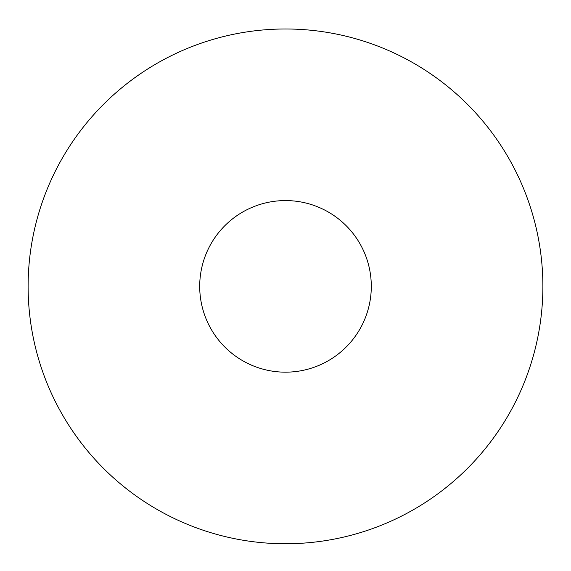 <?xml version="1.0" encoding="UTF-8"?>
<svg xmlns="http://www.w3.org/2000/svg" width="571" height="571" viewBox="0 0 571 571"><rect width="100%" height="100%" fill="white"/><g stroke="black" fill="none" stroke-linecap="round" stroke-linejoin="round"><path stroke-width="0.43" stroke-dasharray="2.85 2.14" d="M285.5 28.985A257.385 257.385 0 0 1 508.404 415.06A257.385 257.385 0 0 1 62.596 415.06A257.385 257.385 0 0 1 285.5 28.985M285.5 200.578A85.793 85.793 0 0 1 359.801 329.267A85.793 85.793 0 0 1 211.199 329.267A85.793 85.793 0 0 1 285.5 200.578"/><path stroke-width="0.86" d="M285.5 28.985A257.385 257.385 0 0 1 508.404 415.06A257.385 257.385 0 0 1 62.596 415.06A257.385 257.385 0 0 1 285.5 28.985M285.5 200.578A85.793 85.793 0 0 1 359.801 329.267A85.793 85.793 0 0 1 211.199 329.267A85.793 85.793 0 0 1 285.5 200.578"/></g></svg>
